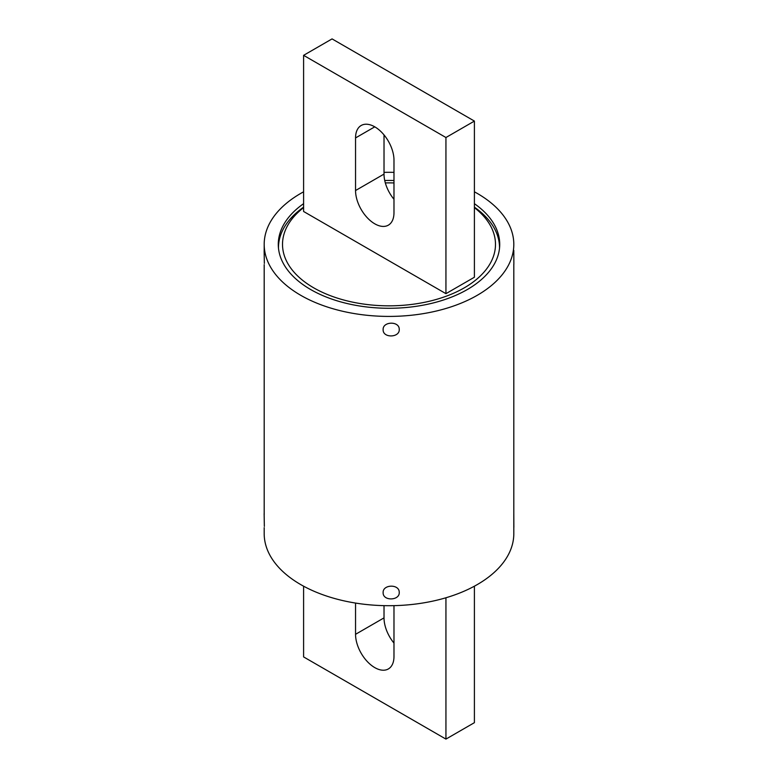 <?xml version="1.0" encoding="UTF-8"?>
<svg xmlns="http://www.w3.org/2000/svg" width="778" height="778" viewBox="0 0 778 778"><rect width="100%" height="100%" fill="white"/><g stroke="black" fill="none" stroke-linecap="round" stroke-linejoin="round"><path stroke-width="1.17" d="M474.405 191.816A124.811 72.062 180 0 1 513.811 244.36A124.811 72.062 180 0 1 436.759 310.928A124.811 72.062 180 0 1 300.746 295.309A124.811 72.062 180 0 1 264.189 244.36A124.811 72.062 180 0 1 303.595 191.816M384.021 172.356A124.811 72.062 180 0 1 393.979 172.356M513.811 264.306L513.811 533.64A124.811 72.062 180 0 1 436.759 600.217A124.811 72.062 180 0 1 300.746 584.599A124.811 72.062 180 0 1 264.189 533.64L264.189 527.64M474.405 203.68A110.719 63.922 180 0 1 499.719 244.36A110.719 63.922 180 0 1 431.372 303.41A110.719 63.922 180 0 1 310.714 289.562A110.719 63.922 180 0 1 278.281 244.36A110.719 63.922 180 0 1 303.595 203.68M384.731 180.486A110.719 63.922 180 0 1 393.979 180.496M513.811 250.36L513.869 264.296M383.126 329.639L383.126 329.814C382.941 338.323 399.98 337.74 399.231 329.298C399.415 320.906 382.65 321.285 383.126 329.639M264.345 263.411L264.131 250.711L264.345 263.411M513.869 527.29L513.811 513.354M383.126 592.622C382.679 584.278 399.386 583.879 399.231 592.291C399.95 600.694 382.971 601.336 383.126 592.787L383.126 592.622M264.345 526.395L264.131 513.704L264.345 526.395M303.595 55.335L303.595 211.48L445.94 293.666L474.405 277.231L474.405 121.086L332.06 38.9L303.595 55.335L445.94 137.521L445.94 293.666M355.546 137.93L355.546 190.532A27.172 15.686 -120 0 0 367.411 217.879A27.172 15.686 -120 0 0 388.358 225.153A27.172 15.686 -120 0 0 393.979 212.715L393.979 160.122A27.172 15.686 -120 0 0 382.115 132.766A27.172 15.686 -120 0 0 361.177 125.491A27.172 15.686 -120 0 0 355.546 137.93L374.763 126.833M393.979 199.294A27.172 15.686 60 0 1 384.021 174.087L384.021 134.915M393.979 182.947A106.489 61.481 0 0 0 385.334 182.908M303.595 207.638A106.489 61.481 0 0 0 317.434 289.883A106.489 61.481 0 0 0 460.566 289.883A106.489 61.481 0 0 0 474.405 207.638M474.405 207.152A110.515 63.806 180 0 1 499.515 247.647A110.515 63.806 180 0 1 499.515 248.26M278.485 248.26A110.515 63.806 180 0 1 278.485 247.647A110.515 63.806 180 0 1 303.595 207.152M445.94 137.521L474.405 121.086M474.405 586.184L474.405 722.665L445.94 739.1L303.595 656.914L303.595 586.184M445.94 739.1L445.94 597.767M355.546 603.067L355.546 634.313A27.172 15.686 -120 0 0 367.411 661.67A27.172 15.686 -120 0 0 388.358 668.944A27.172 15.686 -120 0 0 393.979 656.506L393.979 605.644M393.979 643.085A27.172 15.686 60 0 1 384.021 617.878L384.021 605.644M384.021 174.087L355.546 190.532M384.021 617.878L355.546 634.313M264.189 244.36L264.189 251.625M264.189 264.646L264.189 514.608"/></g></svg>
